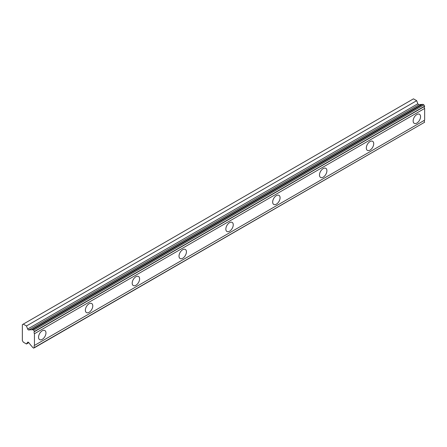 <?xml version="1.0" encoding="UTF-8"?>
<svg xmlns="http://www.w3.org/2000/svg" width="447" height="447" viewBox="0 0 447 447"><rect width="100%" height="100%" fill="white"/><g stroke="black" fill="none" stroke-linecap="round" stroke-linejoin="round"><path stroke-width="0.67" d="M416.844 123.087A5.241 3.028 120 0 0 420.269 118.466A5.241 3.028 120 0 0 419.465 114.264A5.241 3.028 120 0 0 416.844 114.527A5.241 3.028 120 0 0 413.419 119.148A5.241 3.028 120 0 0 414.224 123.35A5.241 3.028 120 0 0 416.844 123.087M42.253 339.357A5.241 3.028 120 0 0 45.678 334.736A5.241 3.028 120 0 0 44.873 330.54A5.241 3.028 120 0 0 42.253 330.797A5.241 3.028 120 0 0 38.828 335.418A5.241 3.028 120 0 0 39.627 339.619A5.241 3.028 120 0 0 42.253 339.357M89.076 312.324A5.241 3.028 120 0 0 92.501 307.704A5.241 3.028 120 0 0 91.696 303.502A5.241 3.028 120 0 0 89.076 303.764A5.241 3.028 120 0 0 85.651 308.385A5.241 3.028 120 0 0 86.455 312.582A5.241 3.028 120 0 0 89.076 312.324M135.899 285.292A5.241 3.028 120 0 0 139.324 280.671A5.241 3.028 120 0 0 138.52 276.469A5.241 3.028 120 0 0 135.899 276.732A5.241 3.028 120 0 0 132.474 281.347A5.241 3.028 120 0 0 133.279 285.549A5.241 3.028 120 0 0 135.899 285.292M182.722 258.254A5.241 3.028 120 0 0 186.148 253.639A5.241 3.028 120 0 0 185.343 249.437A5.241 3.028 120 0 0 182.722 249.694A5.241 3.028 120 0 0 179.297 254.315A5.241 3.028 120 0 0 180.102 258.517A5.241 3.028 120 0 0 182.722 258.254M229.546 231.222A5.241 3.028 120 0 0 232.971 226.601A5.241 3.028 120 0 0 232.172 222.405A5.241 3.028 120 0 0 229.546 222.662A5.241 3.028 120 0 0 226.126 227.283A5.241 3.028 120 0 0 226.925 231.485A5.241 3.028 120 0 0 229.546 231.222M276.375 204.19A5.241 3.028 120 0 0 279.8 199.569A5.241 3.028 120 0 0 278.995 195.367A5.241 3.028 120 0 0 276.375 195.63A5.241 3.028 120 0 0 272.949 200.25A5.241 3.028 120 0 0 273.754 204.447A5.241 3.028 120 0 0 276.375 204.19M323.198 177.157A5.241 3.028 120 0 0 326.623 172.536A5.241 3.028 120 0 0 325.818 168.335A5.241 3.028 120 0 0 323.198 168.592A5.241 3.028 120 0 0 319.773 173.212A5.241 3.028 120 0 0 320.577 177.414A5.241 3.028 120 0 0 323.198 177.157M370.021 150.119A5.241 3.028 120 0 0 373.446 145.504A5.241 3.028 120 0 0 372.642 141.302A5.241 3.028 120 0 0 370.021 141.559A5.241 3.028 120 0 0 366.596 146.18A5.241 3.028 120 0 0 367.4 150.382A5.241 3.028 120 0 0 370.021 150.119M28.725 329.975A1.106 0.637 60 0 1 28.329 329.875A1.106 0.637 60 0 1 27.653 329.031L26.462 325.964L23.272 324.12L22.35 324.651L22.35 340.547L23.272 342.145L26.462 343.989L27.653 342.29A1.106 0.637 60 0 1 27.775 342.173A1.106 0.637 60 0 1 28.725 342.581L31.396 345.939A1.822 1.05 60 0 1 32.385 347.174L33.698 348.163L34.447 347.509A1.822 1.05 60 0 1 34.447 345.442L34.447 333.725A1.822 1.05 60 0 1 34.447 331.657L33.698 330.137L32.385 329.612A1.822 1.05 60 0 1 32.218 329.752A1.822 1.05 60 0 1 31.396 329.707L28.725 329.975L418.928 104.693A1.106 0.637 -120 0 1 418.532 104.592A1.106 0.637 -120 0 1 417.856 103.749L416.671 100.681L413.475 98.837L23.272 324.12M32.385 329.612L422.588 104.33L423.901 104.855L424.65 106.375A1.822 1.05 60 0 0 424.65 108.442L34.447 333.725M34.447 347.727L424.65 122.227A1.822 1.05 60 0 1 424.65 120.159L424.65 108.442M422.214 104.542A1.822 1.05 -120 0 1 421.599 104.425L418.928 104.693M34.447 331.657L424.65 106.375M424.65 120.159L34.447 345.442M424.65 122.227L34.447 347.509M28.781 342.653L26.462 343.989M416.671 100.681L26.462 325.964M421.599 104.425L31.396 329.707M34.447 331.439L424.65 106.157M33.698 330.137L423.901 104.855M422.923 104.296L32.72 329.579M27.653 342.29L27.938 342.123M417.856 103.749L27.653 329.031"/></g></svg>
